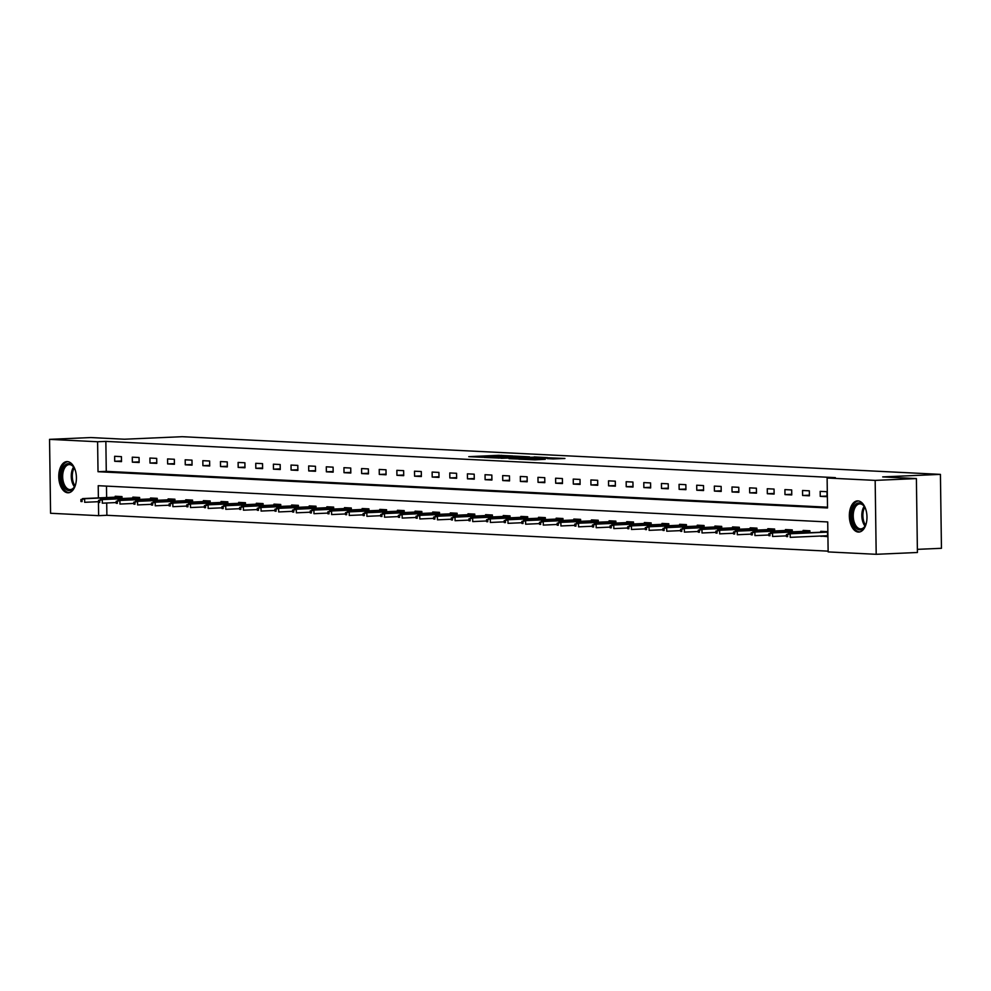 <?xml version="1.0" encoding="UTF-8"?>
<svg xmlns="http://www.w3.org/2000/svg" width="991" height="991" viewBox="0 0 991 991"><rect width="100%" height="100%" fill="white"/><g stroke="black" fill="none" stroke-linecap="round" stroke-linejoin="round"><path stroke-width="1.49" d="M512.917 455.971L498.758 455.303L468.768 456.665L482.815 457.285L512.917 455.971M858.367 532.056A15.596 8.808 87.5 0 1 849.349 516.447A15.596 8.808 87.5 0 1 857.475 500.889A15.596 8.808 87.5 0 1 857.933 500.901A15.596 8.808 87.5 0 1 866.964 516.497A15.596 8.808 87.5 0 1 858.838 532.056A15.596 8.808 87.5 0 1 858.367 532.056M67.809 492.775A15.596 8.808 87.5 0 1 58.779 477.166A15.596 8.808 87.5 0 1 66.905 461.608A15.596 8.808 87.5 0 1 67.376 461.608A15.596 8.808 87.5 0 1 76.406 477.216A15.596 8.808 87.5 0 1 68.28 492.775A15.596 8.808 87.5 0 1 67.809 492.775M553.164 458.932L564.92 458.474L548.754 457.792L518.764 459.155L534.929 459.836L545.31 459.279L523.867 459.155L545.323 458.09L553.548 458.164L547.218 458.61L553.164 458.932M106.706 502.982L106.879 515.295L98.629 515.667L50.578 513.276L49.55 439.36L90.776 437.551L124.47 439.224L182.195 436.697L940.422 474.379L882.696 476.906L916.39 478.579L875.164 480.387L876.193 554.303L828.142 551.913L827.72 521.947L98.22 485.701L98.382 497.903M49.55 439.36L97.601 441.751L98.022 471.716L827.522 507.962L827.113 478.009L875.164 480.387M827.113 478.009L835.351 477.637L105.851 441.391L97.601 441.751M529.553 456.839L514.23 456.083L484.24 457.433L500.418 458.115L529.553 456.839M534.223 456.925L547.664 457.619L517.674 458.969L508.99 458.672L522.517 457.991L518.454 457.755L501.273 458.288L534.223 457.161M917.381 549.348L941.45 548.296L940.422 474.379M105.851 441.391L106.272 471.357L827.522 507.194M114.708 461.286L121.497 461.633L121.422 456.64L114.646 456.294L114.708 461.286L121.484 460.988M132.348 462.165L139.136 462.5L139.062 457.508L132.286 457.173L132.348 462.165L139.124 461.868M149.988 463.045L156.776 463.379L156.702 458.387L149.926 458.053L149.988 463.045L156.764 462.747M167.628 463.924L174.416 464.259L174.342 459.267L167.566 458.932L167.628 463.924L174.404 463.627M185.267 464.804L192.056 465.138L191.981 460.146L185.193 459.799L185.267 464.804L192.043 464.506M202.907 465.671L209.696 466.005L209.621 461.013L202.833 460.679L202.907 465.671L209.683 465.374M220.547 466.55L227.323 466.885L227.261 461.893L220.473 461.558L220.547 466.55L227.323 466.253M238.187 467.43L244.963 467.764L244.901 462.772L238.113 462.438L238.187 467.43L244.963 467.133M255.827 468.309L262.603 468.644L262.541 463.652L255.752 463.305L255.827 468.309L262.603 468.012M273.454 469.177L280.242 469.523L280.168 464.519L273.392 464.184L273.454 469.177L280.23 468.879M291.094 470.056L297.882 470.391L297.808 465.398L291.032 465.064L291.094 470.056L297.87 469.759M308.734 470.936L315.522 471.27L315.448 466.278L308.672 465.943L308.734 470.936L315.51 470.638M326.373 471.815L333.162 472.15L333.087 467.157L326.299 466.811L326.373 471.815L333.149 471.518M344.013 472.682L350.802 473.029L350.727 468.025L343.939 467.69L344.013 472.682L350.789 472.385M361.653 473.562L368.441 473.896L368.367 468.904L361.579 468.57L361.653 473.562L368.429 473.264M379.293 474.441L386.069 474.776L386.007 469.784L379.219 469.449L379.293 474.441L386.069 474.144M396.933 475.321L403.709 475.655L403.647 470.663L396.858 470.329L396.933 475.321L403.709 475.023M414.572 476.188L421.348 476.535L421.286 471.53L414.498 471.196L414.572 476.188L421.336 475.891M432.2 477.067L438.988 477.402L438.914 472.41L432.138 472.075L432.2 477.067L438.976 476.77M449.84 477.947L456.628 478.281L456.554 473.289L449.778 472.955L449.84 477.947L456.616 477.65M467.479 478.826L474.268 479.161L474.194 474.169L467.418 473.834L467.479 478.826L474.255 478.529M485.119 479.694L491.908 480.04L491.833 475.048L485.045 474.701L485.119 479.694L491.895 479.396M502.759 480.573L509.547 480.908L509.473 475.915L502.685 475.581L502.759 480.573L509.535 480.276M520.399 481.453L527.187 481.787L527.113 476.795L520.325 476.46L520.399 481.453L527.175 481.155M538.039 482.332L544.815 482.667L544.753 477.674L537.964 477.34L538.039 482.332L544.815 482.035M555.678 483.212L562.454 483.546L562.393 478.554L555.604 478.207L555.678 483.212L562.454 482.914M573.318 484.079L580.094 484.426L580.032 479.421L573.244 479.087L573.318 484.079L580.082 483.781M590.946 484.958L597.734 485.293L597.66 480.301L590.884 479.966L590.946 484.958L597.722 484.661M608.585 485.838L615.374 486.172L615.3 481.18L608.524 480.846L608.585 485.838L615.361 485.54M626.225 486.717L633.014 487.052L632.939 482.06L626.163 481.713L626.225 486.717L633.001 486.42M643.865 487.584L650.653 487.931L650.579 482.927L643.791 482.592L643.865 487.584L650.641 487.287M661.505 488.464L668.293 488.798L668.219 483.806L661.431 483.472L661.505 488.464L668.281 488.167M679.145 489.343L685.933 489.678L685.859 484.686L679.07 484.351L679.145 489.343L685.921 489.046M696.784 490.223L703.56 490.557L703.499 485.565L696.71 485.218L696.784 490.223L703.56 489.926M714.424 491.09L721.2 491.437L721.138 486.432L714.35 486.098L714.424 491.09L721.2 490.793M732.064 491.97L738.84 492.304L738.778 487.312L731.99 486.977L732.064 491.97L738.828 491.672M749.692 492.849L756.48 493.184L756.406 488.191L749.63 487.857L749.692 492.849L756.467 492.552M767.331 493.729L774.12 494.063L774.045 489.071L767.269 488.736L767.331 493.729L774.107 493.431M784.971 494.596L791.759 494.943L791.685 489.95L784.909 489.604L784.971 494.596L791.747 494.298M802.611 495.475L809.399 495.81L809.325 490.818L802.537 490.483L802.611 495.475L809.387 495.178M820.251 496.355L827.039 496.689L826.965 491.697L820.176 491.363L820.251 496.355L827.027 496.057M106.879 515.295L828.129 551.145M106.471 486.11L106.632 497.544M115.216 497.172L115.204 496.256L121.992 496.59L122.017 498.523M132.856 498.052L132.844 497.123L139.62 497.47L139.657 499.402M150.496 498.919L150.483 498.002L157.259 498.337L157.284 500.282M168.136 499.798L168.123 498.882L174.899 499.216L174.924 501.149M185.763 500.678L185.751 499.761L192.539 500.096L192.564 502.028M203.403 501.557L203.39 500.628L210.179 500.975L210.203 502.908M221.043 502.425L221.03 501.508L227.819 501.842L227.843 503.787M238.682 503.304L238.67 502.387L245.458 502.722L245.483 504.654M256.322 504.184L256.31 503.267L263.098 503.601L263.123 505.534M273.962 505.063L273.95 504.134L280.738 504.481L280.763 506.413M291.602 505.943L291.589 505.014L298.365 505.348L298.402 507.293M309.242 506.81L309.229 505.893L316.005 506.228L316.03 508.16M326.881 507.689L326.869 506.773L333.645 507.107L333.67 509.04M344.509 508.569L344.496 507.64L351.285 507.987L351.31 509.919M362.149 509.448L362.136 508.519L368.925 508.854L368.949 510.799M379.788 510.315L379.776 509.399L386.564 509.733L386.589 511.666M397.428 511.195L397.416 510.278L404.204 510.613L404.229 512.545M415.068 512.074L415.056 511.145L421.844 511.492L421.869 513.425M432.708 512.954L432.695 512.025L439.484 512.359L439.509 514.304M450.348 513.821L450.335 512.904L457.111 513.239L457.148 515.184M467.987 514.701L467.975 513.784L474.751 514.118L474.776 516.051M485.627 515.58L485.615 514.663L492.391 514.998L492.416 516.93M503.255 516.46L503.242 515.531L510.031 515.877L510.055 517.81M520.894 517.327L520.882 516.41L527.67 516.745L527.695 518.689M538.534 518.206L538.522 517.29L545.31 517.624L545.335 519.557M556.174 519.086L556.162 518.169L562.95 518.504L562.975 520.436M573.814 519.965L573.801 519.036L580.59 519.383L580.615 521.316M591.454 520.832L591.441 519.916L598.217 520.25L598.254 522.195M609.093 521.712L609.081 520.795L615.857 521.13L615.894 523.062M626.733 522.591L626.721 521.675L633.497 522.009L633.522 523.942M644.373 523.471L644.361 522.542L651.137 522.889L651.161 524.821M662 524.35L661.988 523.421L668.776 523.756L668.801 525.701M679.64 525.218L679.628 524.301L686.416 524.635L686.441 526.568M697.28 526.097L697.268 525.18L704.056 525.515L704.081 527.447M714.92 526.977L714.907 526.048L721.696 526.394L721.721 528.327M732.56 527.856L732.547 526.927L739.336 527.262L739.36 529.206M750.199 528.723L750.187 527.807L756.963 528.141L757 530.074M767.839 529.603L767.827 528.686L774.603 529.021L774.64 530.953M785.479 530.482L785.467 529.566L792.243 529.9L792.267 531.833M803.119 531.362L803.106 530.433L809.882 530.767L809.907 532.712M820.808 536.02L827.596 536.639L827.522 531.647L820.734 531.312L820.746 532.229M916.39 478.579L917.418 552.495L876.193 554.303M98.443 501.694L98.629 515.667M106.272 471.357L98.022 471.716M820.808 536.304L825.961 536.081M515.915 456.219L487.832 457.408L515.915 456.219M533.926 457.532L520.374 457.619L533.926 457.532L533.938 458.263M80.915 499.514L80.94 501.52L82.067 501.57L82.042 499.575L80.915 499.514L84.631 498.708L84.681 502.301L98.567 501.694M82.042 499.575L84.631 498.708L121.992 497.061M82.587 498.597L121.596 496.887M82.067 501.57L80.94 501.52M75.898 483.224A13.502 7.618 87.5 0 1 74.548 486.742A13.502 7.618 87.5 0 1 62.396 483.546A13.502 7.618 87.5 0 1 63.87 466.55A13.502 7.618 87.5 0 1 73.681 467.058A13.502 7.618 87.5 0 1 75.328 470.44M73.916 467.43A12.499 7.048 -92.5 0 0 69.184 464.606A12.499 7.048 -92.5 0 0 63.697 483.038A12.499 7.048 -92.5 0 0 70.287 489.579A12.499 7.048 -92.5 0 0 74.746 486.358M67.945 461.67A15.497 8.746 -92.5 0 0 61.43 484.5A15.497 8.746 -92.5 0 0 69.308 492.614M866.456 522.517A13.502 7.618 87.5 0 1 865.106 526.035A13.502 7.618 87.5 0 1 859.668 529.9A13.502 7.618 87.5 0 1 851.839 516.038A13.502 7.618 87.5 0 1 859.284 502.933A13.502 7.618 87.5 0 1 864.251 506.351A13.502 7.618 87.5 0 1 865.899 509.733M864.486 506.723A12.499 7.048 -92.5 0 0 860.126 503.899A12.499 7.048 -92.5 0 0 859.754 503.899A12.499 7.048 -92.5 0 0 853.239 516.361A12.499 7.048 -92.5 0 0 860.473 528.872A12.499 7.048 -92.5 0 0 860.845 528.872A12.499 7.048 -92.5 0 0 865.316 525.639M858.516 500.95A15.497 8.746 -92.5 0 0 850.724 516.645A15.497 8.746 -92.5 0 0 859.692 531.894A15.497 8.746 -92.5 0 0 859.866 531.907M98.555 500.393L98.58 502.387L99.707 502.449L99.682 500.455L98.555 500.393L102.271 499.575L102.321 503.18L116.207 502.561M99.682 500.455L102.271 499.575L139.632 497.94M100.227 499.476L139.236 497.767M99.707 502.449L98.58 502.387M116.182 501.273L116.22 503.267L117.347 503.329L117.322 501.322L116.182 501.273L119.899 500.455L119.948 504.047L133.847 503.44M117.322 501.322L119.899 500.455L157.272 498.82M117.867 500.356L156.875 498.646M117.347 503.329L116.22 503.267M133.822 502.152L133.859 504.146L134.987 504.196L134.962 502.202L133.822 502.152L137.538 501.335L137.588 504.927L151.487 504.32M134.962 502.202L137.538 501.335L174.911 499.699M135.507 501.235L174.515 499.526M134.987 504.196L133.859 504.146M151.462 503.019L151.487 505.026L152.626 505.076L152.602 503.081L151.462 503.019L155.178 502.214L155.228 505.806L169.127 505.199M152.602 503.081L155.178 502.214L192.551 500.566M153.147 502.103L192.143 500.393M152.626 505.076L151.487 505.026M169.102 503.899L169.127 505.893L170.266 505.955L170.229 503.961L169.102 503.899L172.818 503.081L172.868 506.686L186.754 506.067M170.229 503.961L172.818 503.081L210.191 501.446M170.786 502.982L209.782 501.273M170.266 505.955L169.127 505.893M186.742 504.778L186.766 506.773L187.906 506.835L187.869 504.828L186.742 504.778L190.458 503.961L190.507 507.553L204.394 506.946M187.869 504.828L190.458 503.961L227.819 502.326M188.426 503.862L227.422 502.152M187.906 506.835L186.766 506.773M204.381 505.658L204.406 507.652L205.533 507.702L205.509 505.707L204.381 505.658L208.098 504.84L208.147 508.433L222.034 507.826M205.509 505.707L208.098 504.84L245.458 503.205M206.066 504.741L245.062 503.032M205.533 507.702L204.406 507.652M222.021 506.525L222.046 508.532L223.173 508.581L223.148 506.587L222.021 506.525L225.737 505.72L225.787 509.312L239.673 508.705M223.148 506.587L225.737 505.72L263.098 504.072M223.693 505.608L262.702 503.899M223.173 508.581L222.046 508.532M239.661 507.404L239.686 509.399L240.813 509.461L240.788 507.466L239.661 507.404L243.377 506.587L243.427 510.192L257.313 509.572M240.788 507.466L243.377 506.587L280.738 504.952M241.333 506.488L280.342 504.778M240.813 509.461L239.686 509.399M257.301 508.284L257.326 510.278L258.453 510.34L258.428 508.333L257.301 508.284L261.017 507.466L261.067 511.059L274.953 510.452M258.428 508.333L261.017 507.466L298.378 505.831M258.973 507.367L297.981 505.658M258.453 510.34L257.326 510.278M274.928 509.163L274.965 511.158L276.093 511.207L276.068 509.213L274.928 509.163L278.644 508.346L278.694 511.938L292.593 511.331M276.068 509.213L278.644 508.346L316.018 506.711M276.613 508.247L315.621 506.537M276.093 511.207L274.965 511.158M292.568 510.031L292.605 512.037L293.732 512.087L293.708 510.092L292.568 510.031L296.284 509.225L296.334 512.818L310.233 512.211M293.708 510.092L296.284 509.225L333.657 507.578M294.253 509.126L333.261 507.404M293.732 512.087L292.605 512.037M310.208 510.91L310.233 512.904L311.372 512.966L311.335 510.972L310.208 510.91L313.924 510.092L313.974 513.697L327.872 513.09M311.335 510.972L313.924 510.092L351.297 508.457M311.892 509.993L350.888 508.284M311.372 512.966L310.233 512.904M327.848 511.79L327.872 513.784L329.012 513.846L328.975 511.839L327.848 511.79L331.564 510.972L331.613 514.564L345.5 513.957M328.975 511.839L331.564 510.972L368.925 509.337M329.532 510.873L368.528 509.163M329.012 513.846L327.872 513.784M345.487 512.669L345.512 514.663L346.652 514.725L346.615 512.719L345.487 512.669L349.204 511.851L349.253 515.444L363.14 514.837M346.615 512.719L349.204 511.851L386.564 510.216M347.172 511.752L386.168 510.043M346.652 514.725L345.512 514.663M363.127 513.536L363.152 515.543L364.279 515.593L364.254 513.598L363.127 513.536L366.843 512.731L366.893 516.323L380.779 515.716M364.254 513.598L366.843 512.731L404.204 511.083M364.812 512.632L403.808 510.922M364.279 515.593L363.152 515.543M380.767 514.416L380.792 516.41L381.919 516.472L381.894 514.478L380.767 514.416L384.483 513.598L384.533 517.203L398.419 516.596M381.894 514.478L384.483 513.598L421.844 511.963M382.439 513.499L421.448 511.79M381.919 516.472L380.792 516.41M398.407 515.295L398.432 517.29L399.559 517.352L399.534 515.357L398.407 515.295L402.123 514.478L402.173 518.082L416.059 517.463M399.534 515.357L402.123 514.478L439.484 512.842M400.079 514.379L439.087 512.669M399.559 517.352L398.432 517.29M416.047 516.175L416.071 518.169L417.199 518.231L417.174 516.224L416.047 516.175L419.75 515.357L419.812 518.95L433.699 518.343M417.174 516.224L419.75 515.357L457.124 513.722M417.719 515.258L456.727 513.549M417.199 518.231L416.071 518.169M433.674 517.054L433.711 519.049L434.838 519.098L434.814 517.104L433.674 517.054L437.39 516.237L437.44 519.829L451.339 519.222M434.814 517.104L437.39 516.237L474.763 514.602M435.359 516.138L474.367 514.428M434.838 519.098L433.711 519.049M451.314 517.921L451.351 519.928L452.478 519.978L452.453 517.983L451.314 517.921L455.03 517.116L455.08 520.709L468.978 520.102M452.453 517.983L455.03 517.116L492.403 515.469M452.998 517.005L491.994 515.295M452.478 519.978L451.351 519.928M468.954 518.801L468.978 520.795L470.118 520.857L470.081 518.863L468.954 518.801L472.67 517.983L472.719 521.588L486.618 520.969M470.081 518.863L472.67 517.983L510.043 516.348M470.638 517.884L509.634 516.175M470.118 520.857L468.978 520.795M486.593 519.68L486.618 521.675L487.758 521.737L487.721 519.73L486.593 519.68L490.31 518.863L490.359 522.455L504.246 521.848M487.721 519.73L490.31 518.863L527.67 517.228M488.278 518.764L527.274 517.054M487.758 521.737L486.618 521.675M504.233 520.56L504.258 522.554L505.398 522.604L505.36 520.609L504.233 520.56L507.949 519.742L507.999 523.335L521.885 522.728M505.36 520.609L507.949 519.742L545.31 518.107M505.918 519.643L544.914 517.934M505.398 522.604L504.258 522.554M521.873 521.427L521.898 523.434L523.025 523.483L523 521.489L521.873 521.427L525.589 520.622L525.639 524.214L539.525 523.607M523 521.489L525.589 520.622L562.95 518.974M523.558 520.51L562.554 518.801M523.025 523.483L521.898 523.434M539.513 522.307L539.538 524.301L540.665 524.363L540.64 522.368L539.513 522.307L543.229 521.489L543.279 525.094L557.165 524.474M540.64 522.368L543.229 521.489L580.59 519.854M541.185 521.39L580.193 519.68M540.665 524.363L539.538 524.301M557.153 523.186L557.177 525.18L558.305 525.242L558.28 523.236L557.153 523.186L560.869 522.368L560.918 525.961L574.805 525.354M558.28 523.236L560.869 522.368L598.23 520.733M558.825 522.269L597.833 520.56M558.305 525.242L557.177 525.18M574.792 524.066L574.817 526.06L575.944 526.11L575.92 524.115L574.792 524.066L578.496 523.248L578.558 526.84L592.445 526.233M575.92 524.115L578.496 523.248L615.869 521.613M576.465 523.149L615.473 521.439M575.944 526.11L574.817 526.06M592.42 524.933L592.457 526.939L593.584 526.989L593.559 524.995L592.42 524.933L596.136 524.128L596.186 527.72L610.084 527.113M593.559 524.995L596.136 524.128L633.509 522.48M594.105 524.016L633.113 522.307M593.584 526.989L592.457 526.939M610.06 525.812L610.097 527.807L611.224 527.869L611.199 525.874L610.06 525.812L613.776 524.995L613.825 528.599L627.724 527.992M611.199 525.874L613.776 524.995L651.149 523.359M611.744 524.896L650.74 523.186M611.224 527.869L610.097 527.807M627.699 526.692L627.724 528.686L628.864 528.748L628.827 526.741L627.699 526.692L631.416 525.874L631.465 529.467L645.364 528.86M628.827 526.741L631.416 525.874L668.789 524.239M629.384 525.775L668.38 524.066M628.864 528.748L627.724 528.686M645.339 527.571L645.364 529.566L646.504 529.615L646.466 527.621L645.339 527.571L649.055 526.754L649.105 530.346L662.991 529.739M646.466 527.621L649.055 526.754L686.416 525.119M647.024 526.655L686.02 524.945M646.504 529.615L645.364 529.566M662.979 528.438L663.004 530.445L664.143 530.495L664.106 528.5L662.979 528.438L666.695 527.633L666.745 531.226L680.631 530.619M664.106 528.5L666.695 527.633L704.056 525.986M664.664 527.534L703.66 525.812M664.143 530.495L663.004 530.445M680.619 529.318L680.644 531.312L681.771 531.374L681.746 529.38L680.619 529.318L684.335 528.5L684.385 532.105L698.271 531.498M681.746 529.38L684.335 528.5L721.696 526.865M682.303 528.401L721.299 526.692M681.771 531.374L680.644 531.312M698.259 530.197L698.283 532.192L699.411 532.254L699.386 530.247L698.259 530.197L701.975 529.38L702.024 532.972L715.911 532.365M699.386 530.247L701.975 529.38L739.336 527.745M699.931 529.281L738.939 527.571M699.411 532.254L698.283 532.192M715.898 531.077L715.923 533.071L717.05 533.133L717.026 531.126L715.898 531.077L719.615 530.259L719.664 533.852L733.551 533.245M717.026 531.126L719.615 530.259L756.975 528.624M717.571 530.16L756.579 528.451M717.05 533.133L715.923 533.071M733.538 531.944L733.563 533.951L734.69 534L734.665 532.006L733.538 531.944L737.242 531.139L737.304 534.731L751.19 534.124M734.665 532.006L737.242 531.139L774.615 529.491M735.211 531.04L774.219 529.33M734.69 534L733.563 533.951M751.166 532.824L751.203 534.83L752.33 534.88L752.305 532.885L751.166 532.824L754.882 532.018L754.931 535.611L768.83 535.004M752.305 532.885L754.882 532.018L792.255 530.371M752.85 531.907L791.859 530.197M752.33 534.88L751.203 534.83M768.805 533.703L768.843 535.697L769.97 535.759L769.945 533.765L768.805 533.703L772.522 532.885L772.571 536.49L786.47 535.871M769.945 533.765L772.522 532.885L809.895 531.25M770.49 532.786L809.486 531.077M769.97 535.759L768.843 535.697M825.949 535.797L827.584 536.218M786.445 534.583L786.47 536.577L787.61 536.639L787.572 534.632L786.445 534.583L790.161 533.765L790.211 537.357L827.584 535.722M787.572 534.632L790.161 533.765L827.535 532.13M788.13 533.666L827.126 531.956M787.61 536.639L786.47 536.577M498.758 456.046L498.758 455.303M501.496 455.922L501.483 455.29M498.423 458.152L498.411 457.47M515.915 457.433L515.902 456.702M521.675 458.796L521.662 458.065M524.45 458.672L524.437 457.842M527.175 458.56L527.162 457.83M536.986 459.737L536.986 459.006M539.711 459.626L539.711 458.994M74.461 486.804A12.499 7.048 87.5 0 1 72.293 482.654A12.499 7.048 87.5 0 1 73.594 467.009M74.189 467.901A12.09 6.826 -92.5 0 0 73.309 482.431A12.09 6.826 -92.5 0 0 74.982 485.863M865.032 526.097A12.499 7.048 87.5 0 1 864.164 506.302M864.759 507.181A12.09 6.826 -92.5 0 0 865.539 525.156M518.64 457.322L518.627 456.442M522.53 458.759L522.517 457.991M536.218 458.164L536.205 457.309M553.56 458.944L553.548 458.164"/></g></svg>
